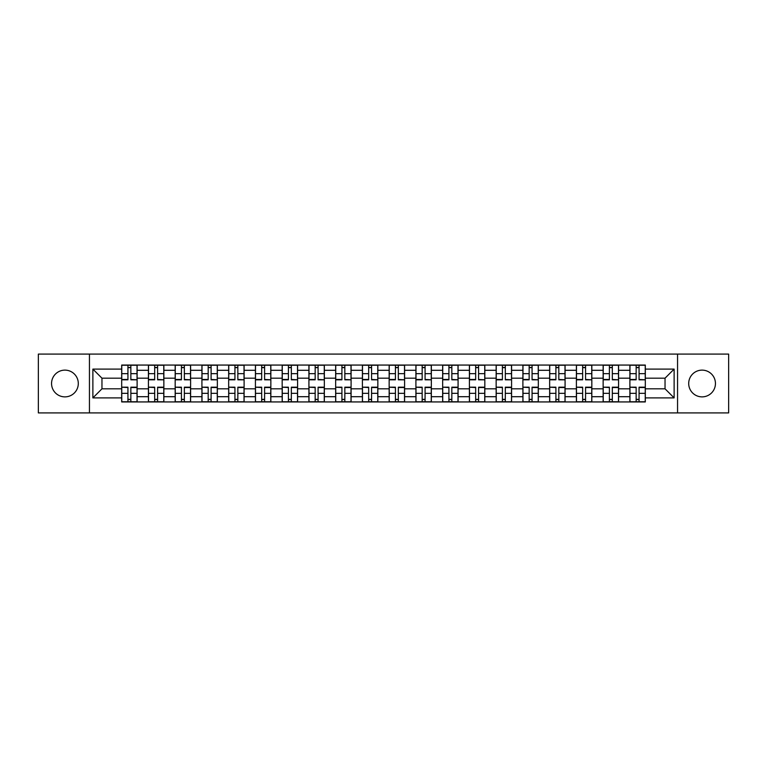 <?xml version="1.0" encoding="UTF-8"?>
<svg xmlns="http://www.w3.org/2000/svg" width="767" height="767" viewBox="0 0 767 767"><rect width="100%" height="100%" fill="white"/><g stroke="black" fill="none" stroke-linecap="round" stroke-linejoin="round"><path stroke-width="1.15" d="M702.073 370.125A13.375 13.375 0 0 0 688.699 383.5A13.375 13.375 0 0 0 702.073 396.875A13.375 13.375 0 0 0 715.448 383.5A13.375 13.375 0 0 0 702.073 370.125M64.927 370.125A13.375 13.375 0 0 0 51.552 383.5A13.375 13.375 0 0 0 64.927 396.875A13.375 13.375 0 0 0 78.301 383.5A13.375 13.375 0 0 0 64.927 370.125M677.558 412.905L728.65 412.905L728.65 354.095L38.35 354.095L38.35 412.905L677.558 412.905L677.558 354.095M148.424 401.937L148.424 370.298L137.111 370.298L137.111 401.937M137.111 370.298L137.111 365.063M148.424 370.298L148.424 365.063M163.86 365.063L163.86 401.937M175.173 401.937L175.173 365.063M190.609 365.063L190.609 401.937M201.922 401.937L201.922 365.063M217.358 365.063L217.358 401.937M228.671 401.937L228.671 365.063M244.107 365.063L244.107 401.937M255.421 401.937L255.421 365.063M270.847 365.063L270.847 401.937M282.17 401.937L282.17 365.063M297.596 365.063L297.596 401.937M308.919 401.937L308.919 365.063M324.345 365.063L324.345 401.937M335.658 401.937L335.658 365.063M351.094 365.063L351.094 401.937M362.407 401.937L362.407 365.063M377.843 365.063L377.843 401.937M389.157 401.937L389.157 365.063M404.592 365.063L404.592 401.937M415.906 401.937L415.906 365.063M431.342 365.063L431.342 401.937M442.655 401.937L442.655 365.063M458.081 365.063L458.081 401.937M469.404 401.937L469.404 365.063M484.83 365.063L484.83 401.937M496.153 401.937L496.153 365.063M511.579 365.063L511.579 401.937M522.893 401.937L522.893 365.063M538.329 365.063L538.329 401.937M549.642 401.937L549.642 365.063M565.078 365.063L565.078 401.937M576.391 401.937L576.391 365.063M591.827 365.063L591.827 401.937M603.14 401.937L603.14 365.063M618.576 365.063L618.576 401.937M629.889 401.937L629.889 365.063M629.889 388.811L618.576 388.811M603.14 388.811L591.827 388.811M576.391 388.811L565.078 388.811M549.642 388.811L538.329 388.811M522.893 388.811L511.579 388.811M496.153 388.811L484.83 388.811M469.404 388.811L458.081 388.811M442.655 388.811L431.342 388.811M415.906 388.811L404.592 388.811M389.157 388.811L377.843 388.811M362.407 388.811L351.094 388.811M335.658 388.811L324.345 388.811M308.919 388.811L297.596 388.811M282.17 388.811L270.847 388.811M255.421 388.811L244.107 388.811M228.671 388.811L217.358 388.811M201.922 388.811L190.609 388.811M175.173 388.811L163.86 388.811M148.424 388.811L137.111 388.811M629.889 378.189L618.576 378.189M603.14 378.189L591.827 378.189M576.391 378.189L565.078 378.189M549.642 378.189L538.329 378.189M522.893 378.189L511.579 378.189M496.153 378.189L484.83 378.189M469.404 378.189L458.081 378.189M442.655 378.189L431.342 378.189M415.906 378.189L404.592 378.189M389.157 378.189L377.843 378.189M362.407 378.189L351.094 378.189M335.658 378.189L324.345 378.189M308.919 378.189L297.596 378.189M282.17 378.189L270.847 378.189M255.421 378.189L244.107 378.189M228.671 378.189L217.358 378.189M201.922 378.189L190.609 378.189M175.173 378.189L163.86 378.189M148.424 378.189L137.111 378.189M101.963 388.811L121.685 388.811L121.685 378.189L101.963 378.189L101.963 388.811L92.874 397.9L92.874 369.1L121.685 369.1L121.685 378.189M645.315 378.189L645.315 388.811L665.037 388.811L665.037 378.189L645.315 378.189L645.315 365.063L121.685 365.063L121.685 369.1M645.315 369.1L674.126 369.1L674.126 397.9L645.315 397.9L645.315 388.811M121.685 388.811L121.685 401.937L645.315 401.937L645.315 397.9M121.685 397.9L92.874 397.9M89.442 412.905L89.442 354.095M130.85 399.358L127.936 399.358M127.936 367.642L130.85 367.642M157.599 399.358L154.685 399.358M154.685 367.642L157.599 367.642M184.348 399.358L181.434 399.358M181.434 367.642L184.348 367.642M211.098 399.358L208.183 399.358M208.183 367.642L211.098 367.642M237.847 399.358L234.932 399.358M234.932 367.642L237.847 367.642M264.596 399.358L261.681 399.358M261.681 367.642L264.596 367.642M291.335 399.358L288.421 399.358M288.421 367.642L291.335 367.642M318.084 399.358L315.17 399.358M315.17 367.642L318.084 367.642M344.834 399.358L341.919 399.358M341.919 367.642L344.834 367.642M371.583 399.358L368.668 399.358M368.668 367.642L371.583 367.642M398.332 399.358L395.417 399.358M395.417 367.642L398.332 367.642M425.081 399.358L422.166 399.358M422.166 367.642L425.081 367.642M451.83 399.358L448.916 399.358M448.916 367.642L451.83 367.642M478.579 399.358L475.665 399.358M475.665 367.642L478.579 367.642M505.319 399.358L502.404 399.358M502.404 367.642L505.319 367.642M532.068 399.358L529.153 399.358M529.153 367.642L532.068 367.642M558.817 399.358L555.902 399.358M555.902 367.642L558.817 367.642M585.566 399.358L582.652 399.358M582.652 367.642L585.566 367.642M612.315 399.358L609.401 399.358M609.401 367.642L612.315 367.642M639.064 399.358L636.15 399.358M636.15 367.642L639.064 367.642M92.874 369.1L101.963 378.189M665.037 388.811L674.126 397.9M665.037 378.189L674.126 369.1M130.85 379.454L137.025 379.809L130.85 379.809L130.85 365.236L137.025 365.236L133.592 365.236M137.025 379.454L137.025 365.236M127.936 367.47L130.85 367.47M125.194 365.236L121.761 365.236L121.761 379.809L127.936 379.809L127.936 365.236L131.368 365.236M121.761 365.236L127.936 365.236M127.936 387.546L121.761 387.191L127.936 387.191L127.936 401.764L121.761 401.764L125.194 401.764M121.761 387.546L121.761 401.764M130.85 399.53L127.936 399.53M133.592 401.764L137.025 401.764L137.025 387.191L130.85 387.191L130.85 401.764L127.427 401.764M137.025 401.764L130.85 401.764M157.599 379.454L163.774 379.809L157.599 379.809L157.599 365.236L163.774 365.236L160.341 365.236M163.774 379.454L163.774 365.236M154.685 367.47L157.599 367.47M151.943 365.236L148.51 365.236L148.51 379.809L154.685 379.809L154.685 365.236L158.117 365.236M148.51 365.236L154.685 365.236M184.348 379.454L190.523 379.809L184.348 379.809L184.348 365.236L190.523 365.236L187.09 365.236M190.523 379.454L190.523 365.236M181.434 367.47L184.348 367.47M178.692 365.236L175.26 365.236L175.26 379.809L181.434 379.809L181.434 365.236L184.866 365.236M175.26 365.236L181.434 365.236M154.685 387.546L148.51 387.191L154.685 387.191L154.685 401.764L148.51 401.764L151.943 401.764M148.51 387.546L148.51 401.764M157.599 399.53L154.685 399.53M160.341 401.764L163.774 401.764L163.774 387.191L157.599 387.191L157.599 401.764L154.167 401.764M163.774 401.764L157.599 401.764M181.434 387.546L175.26 387.191L181.434 387.191L181.434 401.764L175.26 401.764L178.692 401.764M175.26 387.546L175.26 401.764M184.348 399.53L181.434 399.53M187.09 401.764L190.523 401.764L190.523 387.191L184.348 387.191L184.348 401.764L180.916 401.764M190.523 401.764L184.348 401.764M211.098 379.454L217.272 379.809L211.098 379.809L211.098 365.236L217.272 365.236L213.84 365.236M217.272 379.454L217.272 365.236M208.183 367.47L211.098 367.47M205.441 365.236L202.009 365.236L202.009 379.809L208.183 379.809L208.183 365.236L211.615 365.236M202.009 365.236L208.183 365.236M237.847 379.454L244.021 379.809L237.847 379.809L237.847 365.236L244.021 365.236L240.589 365.236M244.021 379.454L244.021 365.236M234.932 367.47L237.847 367.47M232.19 365.236L228.758 365.236L228.758 379.809L234.932 379.809L234.932 365.236L238.355 365.236M228.758 365.236L234.932 365.236M264.596 379.454L270.761 379.809L264.596 379.809L264.596 365.236L270.761 365.236L267.338 365.236M270.761 379.454L270.761 365.236M261.681 367.47L264.596 367.47M258.93 365.236L255.507 365.236L255.507 379.809L261.681 379.809L261.681 365.236L265.104 365.236M255.507 365.236L261.681 365.236M208.183 387.546L202.009 387.191L208.183 387.191L208.183 401.764L202.009 401.764L205.441 401.764M202.009 387.546L202.009 401.764M211.098 399.53L208.183 399.53M213.84 401.764L217.272 401.764L217.272 387.191L211.098 387.191L211.098 401.764L207.665 401.764M217.272 401.764L211.098 401.764M234.932 387.546L228.758 387.191L234.932 387.191L234.932 401.764L228.758 401.764L232.19 401.764M228.758 387.546L228.758 401.764M237.847 399.53L234.932 399.53M240.589 401.764L244.021 401.764L244.021 387.191L237.847 387.191L237.847 401.764L234.414 401.764M244.021 401.764L237.847 401.764M261.681 387.546L255.507 387.191L261.681 387.191L261.681 401.764L255.507 401.764L258.93 401.764M255.507 387.546L255.507 401.764M264.596 399.53L261.681 399.53M267.338 401.764L270.761 401.764L270.761 387.191L264.596 387.191L264.596 401.764L261.163 401.764M270.761 401.764L264.596 401.764M291.335 379.454L297.51 379.809L291.335 379.809L291.335 365.236L297.51 365.236L294.087 365.236M297.51 379.454L297.51 365.236M288.421 367.47L291.335 367.47M285.679 365.236L282.256 365.236L282.256 379.809L288.421 379.809L288.421 365.236L291.853 365.236M282.256 365.236L288.421 365.236M288.421 387.546L282.256 387.191L288.421 387.191L288.421 401.764L282.256 401.764L285.679 401.764M282.256 387.546L282.256 401.764M291.335 399.53L288.421 399.53M294.087 401.764L297.51 401.764L297.51 387.191L291.335 387.191L291.335 401.764L287.913 401.764M297.51 401.764L291.335 401.764M318.084 379.454L324.259 379.809L318.084 379.809L318.084 365.236L324.259 365.236L320.827 365.236M324.259 379.454L324.259 365.236M315.17 367.47L318.084 367.47M312.428 365.236L309.005 365.236L309.005 379.809L315.17 379.809L315.17 365.236L318.602 365.236M309.005 365.236L315.17 365.236M315.17 387.546L309.005 387.191L315.17 387.191L315.17 401.764L309.005 401.764L312.428 401.764M309.005 387.546L309.005 401.764M318.084 399.53L315.17 399.53M320.827 401.764L324.259 401.764L324.259 387.191L318.084 387.191L318.084 401.764L314.662 401.764M324.259 401.764L318.084 401.764M344.834 379.454L351.008 379.809L344.834 379.809L344.834 365.236L351.008 365.236L347.576 365.236M351.008 379.454L351.008 365.236M341.919 367.47L344.834 367.47M339.177 365.236L335.745 365.236L335.745 379.809L341.919 379.809L341.919 365.236L345.351 365.236M335.745 365.236L341.919 365.236M341.919 387.546L335.745 387.191L341.919 387.191L341.919 401.764L335.745 401.764L339.177 401.764M335.745 387.546L335.745 401.764M344.834 399.53L341.919 399.53M347.576 401.764L351.008 401.764L351.008 387.191L344.834 387.191L344.834 401.764L341.411 401.764M351.008 401.764L344.834 401.764M371.583 379.454L377.757 379.809L371.583 379.809L371.583 365.236L377.757 365.236L374.325 365.236M377.757 379.454L377.757 365.236M368.668 367.47L371.583 367.47M365.926 365.236L362.494 365.236L362.494 379.809L368.668 379.809L368.668 365.236L372.1 365.236M362.494 365.236L368.668 365.236M368.668 387.546L362.494 387.191L368.668 387.191L368.668 401.764L362.494 401.764L365.926 401.764M362.494 387.546L362.494 401.764M371.583 399.53L368.668 399.53M374.325 401.764L377.757 401.764L377.757 387.191L371.583 387.191L371.583 401.764L368.15 401.764M377.757 401.764L371.583 401.764M398.332 379.454L404.506 379.809L398.332 379.809L398.332 365.236L404.506 365.236L401.074 365.236M404.506 379.454L404.506 365.236M395.417 367.47L398.332 367.47M392.675 365.236L389.243 365.236L389.243 379.809L395.417 379.809L395.417 365.236L398.85 365.236M389.243 365.236L395.417 365.236M425.081 379.454L431.255 379.809L425.081 379.809L425.081 365.236L431.255 365.236L427.823 365.236M431.255 379.454L431.255 365.236M422.166 367.47L425.081 367.47M419.424 365.236L415.992 365.236L415.992 379.809L422.166 379.809L422.166 365.236L425.589 365.236M415.992 365.236L422.166 365.236M451.83 379.454L457.995 379.809L451.83 379.809L451.83 365.236L457.995 365.236L454.572 365.236M457.995 379.454L457.995 365.236M448.916 367.47L451.83 367.47M446.173 365.236L442.741 365.236L442.741 379.809L448.916 379.809L448.916 365.236L452.338 365.236M442.741 365.236L448.916 365.236M478.579 379.454L484.744 379.809L478.579 379.809L478.579 365.236L484.744 365.236L481.321 365.236M484.744 379.454L484.744 365.236M475.665 367.47L478.579 367.47M472.913 365.236L469.49 365.236L469.49 379.809L475.665 379.809L475.665 365.236L479.087 365.236M469.49 365.236L475.665 365.236M505.319 379.454L511.493 379.809L505.319 379.809L505.319 365.236L511.493 365.236L508.07 365.236M511.493 379.454L511.493 365.236M502.404 367.47L505.319 367.47M499.662 365.236L496.239 365.236L496.239 379.809L502.404 379.809L502.404 365.236L505.837 365.236M496.239 365.236L502.404 365.236M532.068 379.454L538.242 379.809L532.068 379.809L532.068 365.236L538.242 365.236L534.81 365.236M538.242 379.454L538.242 365.236M529.153 367.47L532.068 367.47M526.411 365.236L522.979 365.236L522.979 379.809L529.153 379.809L529.153 365.236L532.586 365.236M522.979 365.236L529.153 365.236M395.417 387.546L389.243 387.191L395.417 387.191L395.417 401.764L389.243 401.764L392.675 401.764M389.243 387.546L389.243 401.764M398.332 399.53L395.417 399.53M401.074 401.764L404.506 401.764L404.506 387.191L398.332 387.191L398.332 401.764L394.9 401.764M404.506 401.764L398.332 401.764M422.166 387.546L415.992 387.191L422.166 387.191L422.166 401.764L415.992 401.764L419.424 401.764M415.992 387.546L415.992 401.764M425.081 399.53L422.166 399.53M427.823 401.764L431.255 401.764L431.255 387.191L425.081 387.191L425.081 401.764L421.649 401.764M431.255 401.764L425.081 401.764M448.916 387.546L442.741 387.191L448.916 387.191L448.916 401.764L442.741 401.764L446.173 401.764M442.741 387.546L442.741 401.764M451.83 399.53L448.916 399.53M454.572 401.764L457.995 401.764L457.995 387.191L451.83 387.191L451.83 401.764L448.398 401.764M457.995 401.764L451.83 401.764M475.665 387.546L469.49 387.191L475.665 387.191L475.665 401.764L469.49 401.764L472.913 401.764M469.49 387.546L469.49 401.764M478.579 399.53L475.665 399.53M481.321 401.764L484.744 401.764L484.744 387.191L478.579 387.191L478.579 401.764L475.147 401.764M484.744 401.764L478.579 401.764M502.404 387.546L496.239 387.191L502.404 387.191L502.404 401.764L496.239 401.764L499.662 401.764M496.239 387.546L496.239 401.764M505.319 399.53L502.404 399.53M508.07 401.764L511.493 401.764L511.493 387.191L505.319 387.191L505.319 401.764L501.896 401.764M511.493 401.764L505.319 401.764M529.153 387.546L522.979 387.191L529.153 387.191L529.153 401.764L522.979 401.764L526.411 401.764M522.979 387.546L522.979 401.764M532.068 399.53L529.153 399.53M534.81 401.764L538.242 401.764L538.242 387.191L532.068 387.191L532.068 401.764L528.645 401.764M538.242 401.764L532.068 401.764M558.817 379.454L564.991 379.809L558.817 379.809L558.817 365.236L564.991 365.236L561.559 365.236M564.991 379.454L564.991 365.236M555.902 367.47L558.817 367.47M553.16 365.236L549.728 365.236L549.728 379.809L555.902 379.809L555.902 365.236L559.335 365.236M549.728 365.236L555.902 365.236M555.902 387.546L549.728 387.191L555.902 387.191L555.902 401.764L549.728 401.764L553.16 401.764M549.728 387.546L549.728 401.764M558.817 399.53L555.902 399.53M561.559 401.764L564.991 401.764L564.991 387.191L558.817 387.191L558.817 401.764L555.385 401.764M564.991 401.764L558.817 401.764M585.566 379.454L591.74 379.809L585.566 379.809L585.566 365.236L591.74 365.236L588.308 365.236M591.74 379.454L591.74 365.236M582.652 367.47L585.566 367.47M579.91 365.236L576.477 365.236L576.477 379.809L582.652 379.809L582.652 365.236L586.084 365.236M576.477 365.236L582.652 365.236M582.652 387.546L576.477 387.191L582.652 387.191L582.652 401.764L576.477 401.764L579.91 401.764M576.477 387.546L576.477 401.764M585.566 399.53L582.652 399.53M588.308 401.764L591.74 401.764L591.74 387.191L585.566 387.191L585.566 401.764L582.134 401.764M591.74 401.764L585.566 401.764M612.315 379.454L618.49 379.809L612.315 379.809L612.315 365.236L618.49 365.236L615.057 365.236M618.49 379.454L618.49 365.236M609.401 367.47L612.315 367.47M606.659 365.236L603.226 365.236L603.226 379.809L609.401 379.809L609.401 365.236L612.833 365.236M603.226 365.236L609.401 365.236M609.401 387.546L603.226 387.191L609.401 387.191L609.401 401.764L603.226 401.764L606.659 401.764M603.226 387.546L603.226 401.764M612.315 399.53L609.401 399.53M615.057 401.764L618.49 401.764L618.49 387.191L612.315 387.191L612.315 401.764L608.883 401.764M618.49 401.764L612.315 401.764M639.064 379.454L645.239 379.809L639.064 379.809L639.064 365.236L645.239 365.236L641.806 365.236M645.239 379.454L645.239 365.236M636.15 367.47L639.064 367.47M633.408 365.236L629.975 365.236L629.975 379.809L636.15 379.809L636.15 365.236L639.573 365.236M629.975 365.236L636.15 365.236M636.15 387.546L629.975 387.191L636.15 387.191L636.15 401.764L629.975 401.764L633.408 401.764M629.975 387.546L629.975 401.764M639.064 399.53L636.15 399.53M641.806 401.764L645.239 401.764L645.239 387.191L639.064 387.191L639.064 401.764L635.632 401.764M645.239 401.764L639.064 401.764M603.14 370.298L591.827 370.298M576.391 370.298L565.078 370.298M549.642 370.298L538.329 370.298M522.893 370.298L511.579 370.298M496.153 370.298L484.83 370.298M469.404 370.298L458.081 370.298M442.655 370.298L431.342 370.298M415.906 370.298L404.592 370.298M389.157 370.298L377.843 370.298M362.407 370.298L351.094 370.298M335.658 370.298L324.345 370.298M308.919 370.298L297.596 370.298M282.17 370.298L270.847 370.298M255.421 370.298L244.107 370.298M228.671 370.298L217.358 370.298M201.922 370.298L190.609 370.298M175.173 370.298L163.86 370.298M629.889 370.298L618.576 370.298M603.14 396.702L591.827 396.702M576.391 396.702L565.078 396.702M549.642 396.702L538.329 396.702M522.893 396.702L511.579 396.702M496.153 396.702L484.83 396.702M469.404 396.702L458.081 396.702M442.655 396.702L431.342 396.702M415.906 396.702L404.592 396.702M389.157 396.702L377.843 396.702M362.407 396.702L351.094 396.702M335.658 396.702L324.345 396.702M308.919 396.702L297.596 396.702M282.17 396.702L270.847 396.702M255.421 396.702L244.107 396.702M228.671 396.702L217.358 396.702M201.922 396.702L190.609 396.702M175.173 396.702L163.86 396.702M148.424 396.702L137.111 396.702M629.889 396.702L618.576 396.702M130.85 373.663L137.025 373.663M121.761 379.454L127.936 379.454M121.761 373.663L127.936 373.663M127.936 393.337L121.761 393.337M137.025 387.546L130.85 387.546M137.025 393.337L130.85 393.337M157.599 373.663L163.774 373.663M148.51 379.454L154.685 379.454M148.51 373.663L154.685 373.663M184.348 373.663L190.523 373.663M175.26 379.454L181.434 379.454M175.26 373.663L181.434 373.663M154.685 393.337L148.51 393.337M163.774 387.546L157.599 387.546M163.774 393.337L157.599 393.337M181.434 393.337L175.26 393.337M190.523 387.546L184.348 387.546M190.523 393.337L184.348 393.337M211.098 373.663L217.272 373.663M202.009 379.454L208.183 379.454M202.009 373.663L208.183 373.663M237.847 373.663L244.021 373.663M228.758 379.454L234.932 379.454M228.758 373.663L234.932 373.663M264.596 373.663L270.761 373.663M255.507 379.454L261.681 379.454M255.507 373.663L261.681 373.663M208.183 393.337L202.009 393.337M217.272 387.546L211.098 387.546M217.272 393.337L211.098 393.337M234.932 393.337L228.758 393.337M244.021 387.546L237.847 387.546M244.021 393.337L237.847 393.337M261.681 393.337L255.507 393.337M270.761 387.546L264.596 387.546M270.761 393.337L264.596 393.337M291.335 373.663L297.51 373.663M282.256 379.454L288.421 379.454M282.256 373.663L288.421 373.663M288.421 393.337L282.256 393.337M297.51 387.546L291.335 387.546M297.51 393.337L291.335 393.337M318.084 373.663L324.259 373.663M309.005 379.454L315.17 379.454M309.005 373.663L315.17 373.663M315.17 393.337L309.005 393.337M324.259 387.546L318.084 387.546M324.259 393.337L318.084 393.337M344.834 373.663L351.008 373.663M335.745 379.454L341.919 379.454M335.745 373.663L341.919 373.663M341.919 393.337L335.745 393.337M351.008 387.546L344.834 387.546M351.008 393.337L344.834 393.337M371.583 373.663L377.757 373.663M362.494 379.454L368.668 379.454M362.494 373.663L368.668 373.663M368.668 393.337L362.494 393.337M377.757 387.546L371.583 387.546M377.757 393.337L371.583 393.337M398.332 373.663L404.506 373.663M389.243 379.454L395.417 379.454M389.243 373.663L395.417 373.663M425.081 373.663L431.255 373.663M415.992 379.454L422.166 379.454M415.992 373.663L422.166 373.663M451.83 373.663L457.995 373.663M442.741 379.454L448.916 379.454M442.741 373.663L448.916 373.663M478.579 373.663L484.744 373.663M469.49 379.454L475.665 379.454M469.49 373.663L475.665 373.663M505.319 373.663L511.493 373.663M496.239 379.454L502.404 379.454M496.239 373.663L502.404 373.663M532.068 373.663L538.242 373.663M522.979 379.454L529.153 379.454M522.979 373.663L529.153 373.663M395.417 393.337L389.243 393.337M404.506 387.546L398.332 387.546M404.506 393.337L398.332 393.337M422.166 393.337L415.992 393.337M431.255 387.546L425.081 387.546M431.255 393.337L425.081 393.337M448.916 393.337L442.741 393.337M457.995 387.546L451.83 387.546M457.995 393.337L451.83 393.337M475.665 393.337L469.49 393.337M484.744 387.546L478.579 387.546M484.744 393.337L478.579 393.337M502.404 393.337L496.239 393.337M511.493 387.546L505.319 387.546M511.493 393.337L505.319 393.337M529.153 393.337L522.979 393.337M538.242 387.546L532.068 387.546M538.242 393.337L532.068 393.337M558.817 373.663L564.991 373.663M549.728 379.454L555.902 379.454M549.728 373.663L555.902 373.663M555.902 393.337L549.728 393.337M564.991 387.546L558.817 387.546M564.991 393.337L558.817 393.337M585.566 373.663L591.74 373.663M576.477 379.454L582.652 379.454M576.477 373.663L582.652 373.663M582.652 393.337L576.477 393.337M591.74 387.546L585.566 387.546M591.74 393.337L585.566 393.337M612.315 373.663L618.49 373.663M603.226 379.454L609.401 379.454M603.226 373.663L609.401 373.663M609.401 393.337L603.226 393.337M618.49 387.546L612.315 387.546M618.49 393.337L612.315 393.337M639.064 373.663L645.239 373.663M629.975 379.454L636.15 379.454M629.975 373.663L636.15 373.663M636.15 393.337L629.975 393.337M645.239 387.546L639.064 387.546M645.239 393.337L639.064 393.337"/></g></svg>
